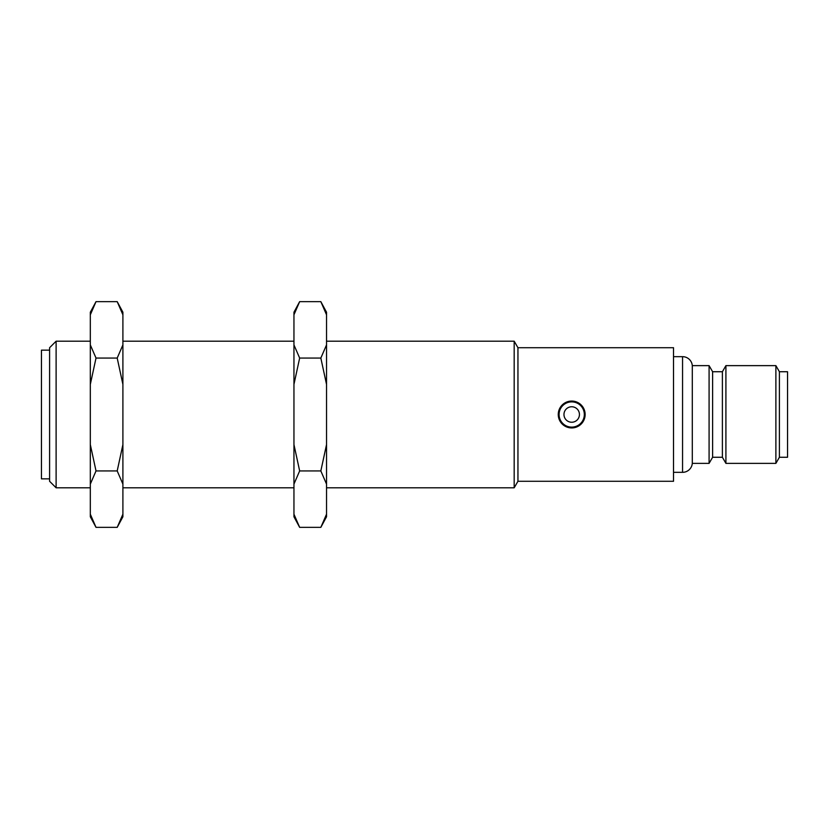 <?xml version="1.0" encoding="UTF-8"?>
<svg xmlns="http://www.w3.org/2000/svg" width="829" height="829" viewBox="0 0 829 829"><rect width="100%" height="100%" fill="white"/><g stroke="black" fill="none" stroke-linecap="round" stroke-linejoin="round"><path stroke-width="1.24" d="M579.44 414.5A7.741 7.741 0 0 1 571.699 422.241A7.741 7.741 0 0 1 563.969 414.5A7.741 7.741 0 0 1 571.699 406.759A7.741 7.741 0 0 1 579.44 414.5M558.259 414.5A13.44 13.44 0 0 1 571.699 401.06A13.44 13.44 0 0 1 585.139 414.5A13.44 13.44 0 0 1 571.699 427.94A13.44 13.44 0 0 1 558.259 414.5M49.595 350.149L41.45 350.149L41.45 478.851L49.595 478.851M56.113 341.196L49.595 347.714L49.595 481.286L56.113 487.804L56.113 341.196L90.32 341.196M673.521 472.333L682.557 472.333A9.772 9.772 0 0 0 692.298 463.37L692.298 365.63A9.772 9.772 0 0 0 682.557 356.667L673.521 356.667M517.949 481.286L517.949 347.714L673.521 347.714L673.521 481.286L517.949 481.286L514.177 487.804L514.177 341.196L326.533 341.196M293.953 341.196L122.899 341.196M514.177 487.804L326.533 487.804M293.953 487.804L122.899 487.804M90.32 487.804L56.113 487.804M517.949 347.714L514.177 341.196M571.699 401.06L580.227 404.106L584.88 411.868M712.619 457.266L712.619 371.734L722.391 371.734L722.391 457.266L712.619 457.266L709.085 463.37L709.085 365.63L692.298 365.63M709.085 463.37L692.298 463.37M712.619 371.734L709.085 365.63M722.391 457.266L725.914 463.37L725.914 365.63L722.391 371.734M779.405 457.266L779.405 371.734L787.55 371.734L787.55 457.266L779.405 457.266L775.882 463.37L775.882 365.63L725.914 365.63M775.882 463.37L725.914 463.37M779.405 371.734L775.882 365.63M117.2 527.358L122.899 516.778L122.899 514.198L117.2 527.358L96.019 527.358L90.32 516.778L90.32 312.222L96.019 301.642L117.2 301.642L122.899 314.802L122.899 312.222L117.2 301.642M122.899 514.198L122.899 314.802M90.32 384.397L96.019 358.066L90.32 344.905M96.019 358.066L117.2 358.066L122.899 384.397M122.899 344.905L117.2 358.066M90.32 314.802L96.019 301.642M96.019 527.358L90.32 514.198M90.32 484.095L96.019 470.934L117.2 470.934L122.899 484.095M96.019 470.934L90.32 444.603M122.899 444.603L117.2 470.934M320.833 527.358L326.533 516.778L326.533 514.198L320.833 527.358L299.652 527.358L293.953 516.778L293.953 312.222L299.652 301.642L320.833 301.642L326.533 314.802L326.533 312.222L320.833 301.642M326.533 514.198L326.533 314.802M293.953 384.397L299.652 358.066L293.953 344.905M299.652 358.066L320.833 358.066L326.533 384.397M326.533 344.905L320.833 358.066M293.953 314.802L299.652 301.642M299.652 527.358L293.953 514.198M293.953 484.095L299.652 470.934L320.833 470.934L326.533 484.095M299.652 470.934L293.953 444.603M326.533 444.603L320.833 470.934M584.331 414.5A12.622 12.622 0 0 0 571.699 401.878A12.622 12.622 0 0 0 559.078 414.5A12.622 12.622 0 0 0 571.699 427.122A12.622 12.622 0 0 0 584.331 414.5M682.557 472.333L682.557 356.667"/></g></svg>
